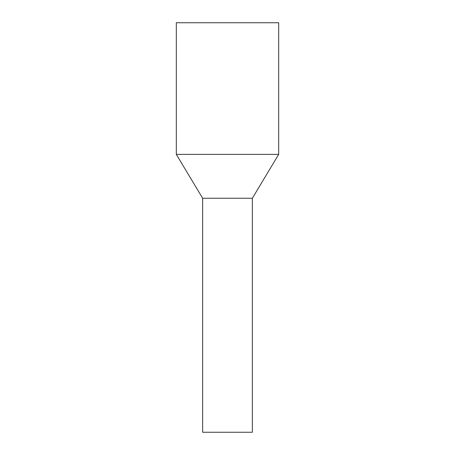 <?xml version="1.0" encoding="UTF-8"?>
<svg xmlns="http://www.w3.org/2000/svg" width="455" height="455" viewBox="0 0 455 455"><rect width="100%" height="100%" fill="white"/><g stroke="black" fill="none" stroke-linecap="round" stroke-linejoin="round"><path stroke-width="0.68" d="M278.688 22.75L176.312 22.75L176.312 154.376L278.688 154.376L278.688 22.75M278.688 154.376L252.36 198.249L202.64 198.249L176.312 154.376M202.64 198.249L202.64 432.25L252.36 432.25L252.36 198.249"/></g></svg>
